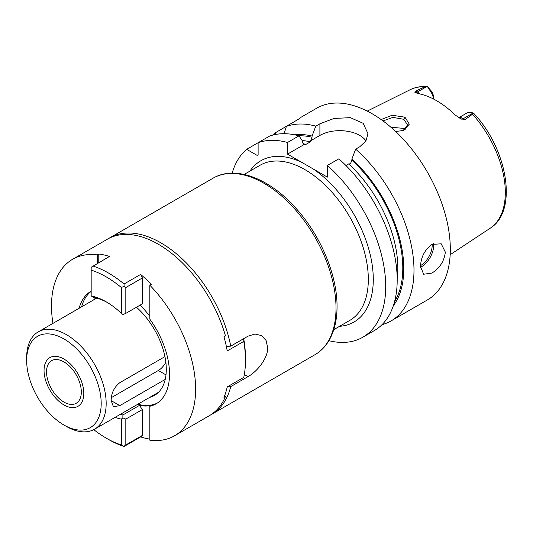 <?xml version="1.0" encoding="UTF-8"?>
<svg xmlns="http://www.w3.org/2000/svg" width="533" height="533" viewBox="0 0 533 533"><rect width="100%" height="100%" fill="white"/><g stroke="black" fill="none" stroke-linecap="round" stroke-linejoin="round"><path stroke-width="0.8" d="M458.866 117.78A10.54 6.09 60 0 1 463.417 118.619L465.122 119.599L472.491 114.215L472.864 112.823L473.844 113.456C507.576 149.2 518.296 211.141 490.14 228.257L450.172 254.721M465.122 119.599L460.559 118.752M472.931 113.123L463.417 118.619A5.27 3.045 -60 0 1 460.965 118.972L455.149 114.955A80.889 46.704 -120 0 0 418.165 93.601L414.894 92.369L415.64 91.036L417.346 92.016L426.86 86.526L427.399 86.573L430.118 90.75A10.54 6.09 60 0 1 433.456 98.991M415.134 92.535L414.894 92.369A5.27 3.045 120 0 0 417.346 92.016A10.54 6.09 60 0 1 419.824 93.941M433.496 99.011L433.496 97.039A7.029 4.057 -120 0 0 431.244 90.936L427.399 86.573L426.86 86.526L424.968 86.779L415.64 91.036M381.128 119.552L392.135 115.241L404.973 117.193L409.304 124.176L403.628 130.445L395.626 131.504M458.78 117.726L466.841 113.076A10.54 6.09 60 0 1 468.041 112.643L472.864 112.823M382.028 324.657A110.697 63.913 -120 0 0 391.062 320.919L427.393 299.946A110.697 63.913 60 0 0 450.318 249.271A110.697 63.913 -120 0 0 402.002 137.867A110.697 63.913 -120 0 0 316.702 108.212L300.799 117.393M299.526 118.612L274.935 133.01A110.697 63.913 -120 0 0 272.61 135.142M365.971 140.872A28.176 16.263 0 0 0 319.9 135.429L319.9 123.776L315.789 126.148A110.697 63.913 -120 0 0 286.388 126.401L284.109 133.696M319.9 123.776L334.004 118.466L350.261 117.646L363.173 123.296L367.997 133.776L365.845 141.072L359.748 146.775L355.638 149.153A110.697 63.913 -120 0 1 413.988 270.244A110.697 63.913 -120 0 1 391.062 320.919M420.504 266.487C420.917 257.153 424.728 249.79 431.937 244.394L441.217 243.808L445.348 252.136C444.282 261.09 439.805 268.072 431.937 273.083L423.648 274.242L420.504 266.487M393.361 305.675A101.55 58.63 -120 0 0 351.9 159.054L351.9 160.24L350.447 163.804L348.629 163.944L345.93 165.503M302.151 140.545A96.64 55.792 60 0 1 310.359 141.851L312.058 137.234L312.058 136.048A101.55 58.63 -120 0 0 294.722 134.822M287.52 142.471L299.006 135.842A110.697 63.913 -120 0 0 269.605 136.088L246.666 149.333L257.119 155.369L258.119 154.797L258.119 142.724A110.697 63.913 -120 0 1 287.52 142.471L287.52 154.13L327.362 177.129L327.362 165.477L338.848 158.841A110.697 63.913 -120 0 1 394.487 254.787A110.697 63.913 -120 0 1 374.273 330.613L362.786 337.242A110.697 63.913 -120 0 1 329.847 340.913L329.847 338.995M362.786 337.242A110.697 63.913 -120 0 0 383 261.417A110.697 63.913 -120 0 0 327.362 165.477M246.666 149.333A110.697 63.913 -120 0 0 232.161 173.152M227.178 387.091L230.736 386.605L248.005 376.638C257.166 371.654 268.106 358.069 267.679 347.543L266.06 340.434L261.476 335.583L254.974 334.038L248.005 336.176L230.736 346.15L226.345 346.41M26.65 360.455L26.65 357.583A56.225 32.46 60 0 1 38.296 331.846A56.225 32.46 60 0 1 81.622 346.91A56.225 32.46 60 0 1 106.167 403.494A56.225 32.46 60 0 1 94.521 429.232A56.225 32.46 60 0 1 66.405 426.447L63.92 425.014A52.714 30.434 60 0 1 26.65 360.455A52.714 30.434 60 0 1 63.92 338.935A52.714 30.434 60 0 1 101.197 403.494A52.714 30.434 60 0 1 63.92 425.014M165.203 379.429L119.812 405.633L113.422 406.699L111.137 400.623C111.317 393.074 114.209 387.091 119.812 382.681L164.937 356.624M111.357 397.625L158.348 370.495A14.058 8.115 120 0 0 165.843 362.227M46.531 371.927A24.598 14.204 -120 0 0 57.264 396.685A24.598 14.204 -120 0 0 76.226 403.274A24.598 14.204 -120 0 0 81.316 392.015A24.598 14.204 -120 0 0 70.583 367.257A24.598 14.204 -120 0 0 51.621 360.668A24.598 14.204 -120 0 0 46.531 371.927M319.9 135.429L310.606 140.799M310.359 141.851L306.009 144.363L304.19 144.503L287.52 154.13M315.789 126.148L312.058 136.048M299.006 135.842L302.737 141.432L302.737 142.617L303.843 144.47M351.9 159.054L355.638 149.153M275.861 134.409L274.935 133.01M383.027 120.931L392.881 117.407L403.728 119.272L407.592 124.915L403.061 130.652M405.167 129.412L403.728 128.4L390.876 127.22M83.801 393.447A28.116 16.23 60 0 1 77.978 406.319A28.116 16.23 60 0 1 56.318 398.791A28.116 16.23 60 0 1 44.046 370.495A28.116 16.23 60 0 1 49.869 357.623A28.116 16.23 60 0 1 71.529 365.158A28.116 16.23 60 0 1 83.801 393.447M245.473 360.361A101.91 58.837 60 0 0 243.774 341.4L243.821 339.408A98.745 57.011 60 0 1 245.473 357.783L245.473 360.361A101.91 58.837 60 0 1 243.774 377.364L227.218 386.918A101.91 58.837 -120 0 1 223.96 397.391L225.452 396.532A101.91 58.837 60 0 1 209.302 415.713L174.518 435.801A101.91 58.837 -120 0 0 195.624 389.143A101.91 58.837 -120 0 0 149.833 285.228L149.833 319.147A65.013 37.537 -120 0 1 169.527 374.079A65.013 37.537 -120 0 1 156.062 403.841A65.013 37.537 -120 0 1 149.833 406.266L149.833 440.191A101.91 58.837 -120 0 0 174.518 435.801M91.17 270.098L91.17 295.948A68.177 39.362 60 0 1 106.26 301.865A68.177 39.362 60 0 1 121.351 313.377L121.351 287.52A98.745 57.011 -120 0 0 91.17 270.098L91.17 267.266L109.478 256.446A101.91 58.837 60 0 0 98.778 254.028L97.286 254.894A101.91 58.837 -120 0 0 72.608 259.285A101.91 58.837 -120 0 0 51.501 305.935A101.91 58.837 -120 0 0 52.947 323.384M92.922 266.007A101.91 58.837 60 0 1 124.069 283.989L140.625 274.428A101.91 58.837 60 0 1 151.325 284.362L149.833 285.228M243.774 341.4L227.218 350.954A101.91 58.837 -120 0 0 223.96 336.723L225.452 335.863A101.91 58.837 60 0 0 107.393 239.197L72.608 259.285M226.925 346.577L226.438 346.856M149.833 439.125A101.91 58.837 60 0 1 140.625 436.913L124.069 446.474A101.91 58.837 60 0 1 108.492 439.445L106.26 438.159A98.745 57.011 -120 0 0 121.351 444.962L121.351 419.111A68.177 39.362 60 0 1 115.095 417.352M97.286 254.894L97.286 263.482M91.17 291.171A65.013 37.537 -120 0 0 91.056 291.238A65.013 37.537 -120 0 0 79.131 308.267M120.291 414.354A65.013 37.537 -120 0 0 122.883 414.96L122.87 417.879L125.821 419.111L142.378 409.551L142.378 435.408L125.821 444.962L125.821 419.111M137.84 404.221A65.013 37.537 -120 0 0 157.282 403.088M122.883 414.96L139.439 405.4A65.013 37.537 -120 0 0 151.325 405.406L149.833 406.266M121.351 419.111L122.87 417.879M93.768 429.645A98.745 57.011 -120 0 0 106.26 438.159M124.069 283.989L124.076 286.268L121.351 287.52M91.17 295.948L94.108 297.514A65.013 37.537 -120 0 1 107.393 302.537M124.076 286.268L125.821 287.52L125.821 313.377L122.87 314.603L121.351 313.377M140.625 274.428L142.378 277.959L142.378 303.817L125.821 313.377M125.821 287.52L142.378 277.959M149.833 316.276A65.013 37.537 -120 0 0 140.046 305.162M142.378 435.408L140.625 436.913M139.439 405.4L142.378 409.551M91.17 291.391A65.013 37.537 -120 0 0 81.616 306.835M136.461 307.235A56.911 32.859 60 0 1 166.289 369.342A56.911 32.859 60 0 1 154.503 395.393A56.911 32.859 60 0 1 149.753 397.345M93.528 299.952A56.911 32.859 60 0 1 95.9 297.914M98.778 254.028L98.778 262.622M121.351 444.962L124.069 446.474M125.821 444.962L124.076 446.221M243.121 339.001L243.548 339.241M224.526 395.999L225.452 396.532M424.968 86.779A80.03 46.204 -120 0 0 410.157 89.717L367.257 111.097M490.14 228.257A80.03 46.204 60 0 0 505.324 192.48A80.03 46.204 -120 0 0 472.491 114.215M431.244 90.936L430.118 90.75M348.629 163.944A96.64 55.792 60 0 1 397.192 278.486M351.9 160.24A100.151 57.824 60 0 1 394.593 301.571M298.893 135.808A100.151 57.824 60 0 1 312.058 137.234M313.157 168.928A93.122 53.766 60 0 1 373.287 279.399A93.122 53.766 60 0 1 339.574 326.303M249.964 171.086A93.122 53.766 60 0 1 301.725 162.332M333.778 329.647L349.761 320.42A89.611 51.734 -120 0 0 368.323 279.399A89.611 51.734 60 0 0 304.956 169.647A89.611 51.734 60 0 0 260.151 165.21L244.167 174.438M213 178.229C235.293 164.93 269.938 178.508 296.435 208.816C320.853 235.966 337.316 275.454 337.043 306.655C337.029 320.759 334.044 332.539 328.075 341.986C324.577 347.423 320.186 351.673 314.91 354.745A101.91 58.837 -120 0 0 336.017 308.087A101.91 58.837 -120 0 0 291.531 205.531A101.91 58.837 -120 0 0 213 178.229L109.878 237.765A101.91 58.837 60 0 1 180.047 256.919A101.91 58.837 60 0 1 230.736 346.15M230.736 386.605A101.91 58.837 60 0 1 211.788 414.281L210.508 414.98M165.976 374.899L158.348 370.495M119.812 405.633L111.137 400.623M248.005 376.638L244.321 374.512M302.957 143.717A96.64 55.792 60 0 1 306.009 144.363M420.517 267.313A17.569 10.147 120 0 0 421.25 266.92A17.569 10.147 -60 0 0 433.569 243.588M432.143 244.274A16.516 9.534 -60 0 1 420.524 265.614M404.973 117.193L403.728 119.272M410.157 89.717C415.234 87.225 420.823 86.159 426.926 86.533M314.91 354.745L211.788 414.281M109.878 237.765L108.632 238.518M96.7 298.127L38.296 331.846M158.561 392.261L94.521 429.232"/></g></svg>
